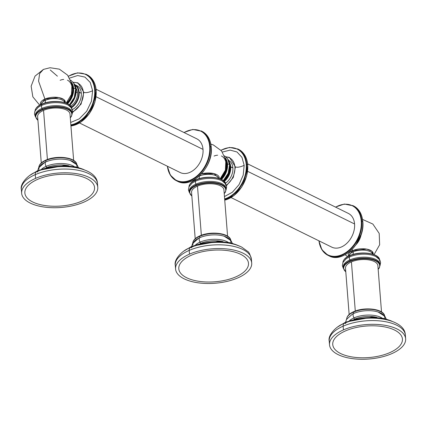 <?xml version="1.0" encoding="UTF-8"?>
<svg xmlns="http://www.w3.org/2000/svg" width="427" height="427" viewBox="0 0 427 427"><rect width="100%" height="100%" fill="white"/><g stroke="black" fill="none" stroke-linecap="round" stroke-linejoin="round"><path stroke-width="0.64" d="M340.618 353.524A34.955 15.815 175.5 0 0 389.686 352.67A34.955 15.815 175.5 0 0 394.548 330.055A34.955 15.815 175.5 0 0 345.48 330.914A34.955 15.815 175.5 0 0 340.618 353.524M343.143 326.169L343.436 329.906A38.184 17.277 175.5 0 0 329.516 344.786A38.184 17.277 175.5 0 0 351.901 358.552A38.184 17.277 175.5 0 0 391.73 353.673A38.184 17.277 175.5 0 0 397.041 328.971A38.184 17.277 175.5 0 0 343.436 329.906A38.184 17.277 175.5 0 0 338.12 354.613A38.184 17.277 175.5 0 0 391.73 353.673A38.184 17.277 175.5 0 0 405.65 338.792A38.184 17.277 175.5 0 0 383.265 325.027A38.184 17.277 175.5 0 0 343.436 329.906L343.143 326.169A38.184 17.277 175.5 0 0 329.222 341.05A38.184 17.277 -4.5 0 1 343.143 326.169A38.184 17.277 -4.5 0 1 382.971 321.291A38.184 17.277 -4.5 0 1 405.356 335.062A38.184 17.277 175.5 0 0 382.971 321.291A38.184 17.277 175.5 0 0 343.143 326.169A4.58 2.477 -113.5 0 1 344.21 323.394A4.58 2.477 66.5 0 0 343.143 326.169M345.721 323.522A4.58 2.477 66.5 0 0 344.21 323.394C336.385 325.94 327.584 335.312 329.222 341.05L329.516 344.786M340.228 325.369A33.605 15.201 -4.5 0 1 345.635 322.481L345.662 322.791L345.635 322.481A33.605 15.201 -4.5 0 1 392.029 321.291A33.605 15.201 175.5 0 0 345.635 322.481A0.753 0.406 -113.5 0 1 345.811 322.027A0.753 0.406 66.5 0 0 345.635 322.481A33.605 15.201 175.5 0 0 340.228 325.369M349.585 320.576A19.092 8.636 -4.5 0 1 354.095 317.853L354.202 319.22L354.095 317.853A19.092 8.636 175.5 0 0 349.585 320.576M345.656 322.091L346.457 319.407L352.558 314A19.092 8.636 -4.5 0 1 353.748 313.445A3.005 1.623 66.5 0 0 354.095 317.853A19.092 8.636 -4.5 0 1 382.037 318.019A19.092 8.636 175.5 0 0 354.095 317.853A3.005 1.623 -113.5 0 1 353.748 313.445A19.092 8.636 -4.5 0 1 378.076 311.993L384.989 316.434L386.157 318.905M346.671 319.022A19.092 8.636 -4.5 0 1 353.636 312.073L353.748 313.445L353.636 312.073A19.092 8.636 -4.5 0 1 373.054 309.57A19.092 8.636 -4.5 0 1 384.674 316.028A19.092 8.636 175.5 0 0 373.054 309.57A19.092 8.636 175.5 0 0 353.636 312.073A0.753 0.406 -113.5 0 1 353.812 311.619A0.753 0.406 66.5 0 0 353.636 312.073A19.092 8.636 175.5 0 0 346.671 319.022M376.918 317.373A19.092 8.636 175.5 0 0 354.543 319.134A19.092 8.636 -4.5 0 1 376.918 317.373M384.855 317.885A19.092 8.636 175.5 0 0 373.662 311.005A19.092 8.636 175.5 0 0 353.748 313.445M345.662 322.204A32.879 14.876 -4.5 0 1 346.041 322.038M353.657 311.817A18.34 8.3 -4.5 0 1 354.063 311.641M32.746 201.992A34.955 15.815 175.5 0 0 81.813 201.138A34.955 15.815 175.5 0 0 86.676 178.523A34.955 15.815 175.5 0 0 37.608 179.377A34.955 15.815 175.5 0 0 32.746 201.992M35.27 174.638L35.564 178.374A38.184 17.277 175.5 0 0 21.644 193.255A38.184 17.277 175.5 0 0 44.029 207.02A38.184 17.277 175.5 0 0 83.857 202.142A38.184 17.277 175.5 0 0 89.174 177.44A38.184 17.277 175.5 0 0 35.564 178.374A38.184 17.277 175.5 0 0 30.253 203.076A38.184 17.277 175.5 0 0 83.857 202.142A38.184 17.277 175.5 0 0 97.778 187.261A38.184 17.277 175.5 0 0 75.392 173.495A38.184 17.277 175.5 0 0 35.564 178.374L35.27 174.638A38.184 17.277 175.5 0 0 21.35 189.519A38.184 17.277 -4.5 0 1 35.27 174.638A38.184 17.277 -4.5 0 1 75.099 169.759A38.184 17.277 -4.5 0 1 97.484 183.525A38.184 17.277 175.5 0 0 75.099 169.759A38.184 17.277 175.5 0 0 35.27 174.638A4.58 2.477 -113.5 0 1 36.338 171.862A4.58 2.477 66.5 0 0 35.27 174.638M37.848 171.99A4.58 2.477 66.5 0 0 36.338 171.862C28.518 174.403 19.711 183.781 21.35 189.519L21.644 193.255M32.361 173.832A33.605 15.201 -4.5 0 1 37.768 170.949L37.789 171.259L37.768 170.949A33.605 15.201 -4.5 0 1 84.156 169.754A33.605 15.201 175.5 0 0 37.768 170.949A0.753 0.406 -113.5 0 1 37.939 170.496A0.753 0.406 66.5 0 0 37.768 170.949A33.605 15.201 175.5 0 0 32.361 173.832M41.713 169.039A19.092 8.636 -4.5 0 1 46.223 166.322L46.329 167.688L46.223 166.322A19.092 8.636 175.5 0 0 41.713 169.039M37.789 170.56L38.585 167.875L44.686 162.468A19.092 8.636 -4.5 0 1 45.876 161.908A3.005 1.623 66.5 0 0 46.223 166.322A19.092 8.636 -4.5 0 1 74.17 166.487A19.092 8.636 175.5 0 0 46.223 166.322A3.005 1.623 -113.5 0 1 45.876 161.908A19.092 8.636 175.5 0 0 38.916 169.348M76.983 166.354A19.092 8.636 175.5 0 0 65.79 159.468A19.092 8.636 175.5 0 0 45.876 161.908L45.769 160.541A19.092 8.636 175.5 0 0 38.798 167.485A19.092 8.636 -4.5 0 1 45.769 160.541L45.876 161.908A19.092 8.636 -4.5 0 1 70.204 160.456L77.116 164.902L78.285 167.373M69.046 165.841A19.092 8.636 175.5 0 0 46.671 167.603A19.092 8.636 -4.5 0 1 69.046 165.841M45.769 160.541A19.092 8.636 -4.5 0 1 65.182 158.033A19.092 8.636 -4.5 0 1 76.807 164.496A19.092 8.636 175.5 0 0 65.182 158.033A19.092 8.636 175.5 0 0 45.769 160.541A0.753 0.406 -113.5 0 1 45.94 160.088A0.753 0.406 66.5 0 0 45.769 160.541M38.168 170.506A0.753 0.406 66.5 0 0 37.939 170.496L30.018 175.267M349.147 314.48L345.507 268.22A16.237 7.344 -4.5 0 1 351.426 261.89L355.291 311.027L351.426 261.89A16.237 7.344 -4.5 0 1 368.362 259.813A16.237 7.344 -4.5 0 1 377.879 265.669L381.519 311.929M378.157 269.218A18.041 8.161 175.5 0 0 372.579 259.749A18.041 8.161 175.5 0 0 350.284 261.329A18.041 8.161 175.5 0 0 345.785 271.764A18.041 8.161 175.5 0 1 350.284 261.329L350.023 260.876A18.414 8.332 175.5 0 0 343.308 268.055A18.414 8.332 -4.5 0 1 350.023 260.876L349.943 259.878L350.284 261.329A18.041 8.161 175.5 0 1 372.579 259.749A18.041 8.161 175.5 0 1 378.157 269.218M345.801 271.935L343.308 268.055L343.228 267.051A18.414 8.332 -4.5 0 1 349.943 259.878A18.414 8.332 175.5 0 0 343.303 267.553M343.361 268.487L342.347 265.594L342.977 262.445L345.955 259.002A18.414 8.332 -4.5 0 1 349.702 256.867A2.252 1.217 66.5 0 0 349.943 259.878A18.414 8.332 -4.5 0 1 369.152 257.524A18.414 8.332 -4.5 0 1 379.945 264.164L380.025 265.167A18.414 8.332 175.5 0 0 369.227 258.527A18.414 8.332 175.5 0 0 350.023 260.876A18.414 8.332 -4.5 0 1 369.227 258.527A18.414 8.332 -4.5 0 1 380.025 265.167L379.368 267.841L378.173 269.384M379.95 264.665A18.414 8.332 175.5 0 0 369.654 257.598A18.414 8.332 175.5 0 0 349.943 259.878A2.252 1.217 -113.5 0 1 349.702 256.867L349.628 255.864A18.414 8.332 175.5 0 0 342.902 262.605A18.414 8.332 -4.5 0 1 349.628 255.864L349.702 256.867A18.414 8.332 -4.5 0 1 375.99 256.638L379.448 259.536L380.014 260.497L380.59 262.61L380.035 265.599M352.878 254.492A6.464 3.496 66.5 0 0 353.236 251.834A11.951 5.407 175.5 0 0 348.891 256.013A11.951 5.407 -4.5 0 1 353.236 251.834A6.464 3.496 -113.5 0 1 352.878 254.492M349.628 255.864A18.414 8.332 -4.5 0 1 368.389 253.451A18.414 8.332 -4.5 0 1 379.571 259.717A18.414 8.332 175.5 0 0 368.389 253.451A18.414 8.332 175.5 0 0 349.628 255.864L349.628 255.864M379.71 261.153A18.414 8.332 175.5 0 0 368.912 254.513A18.414 8.332 175.5 0 0 349.702 256.867M372.627 254.145A11.951 5.407 175.5 0 0 365.218 250.243A11.951 5.407 175.5 0 0 353.236 251.834A1.505 0.811 66.5 0 0 352.782 250.585L348.395 256.264A12.543 5.674 175.5 0 1 352.782 250.585L352.061 249.501L352.782 250.585A1.505 0.811 -113.5 0 1 353.236 251.834A11.951 5.407 -4.5 0 1 365.218 250.243A11.951 5.407 -4.5 0 1 372.627 254.145M373.155 254.316L371.784 251.145L366.66 249.112L352.782 250.585A12.543 5.674 175.5 0 1 366.66 249.112A12.543 5.674 175.5 0 1 373.155 254.316M349.836 255.65L349.836 255.65A18.041 8.161 -4.5 0 1 376.587 256.029M41.275 162.943L37.635 116.683A16.237 7.344 -4.5 0 1 43.554 110.358L47.418 159.495L43.554 110.358A16.237 7.344 -4.5 0 1 60.49 108.282A16.237 7.344 -4.5 0 1 70.007 114.137L73.647 160.397M72.083 113.134A18.414 8.332 175.5 0 0 61.782 106.067A18.414 8.332 175.5 0 0 42.07 108.341L42.412 109.798A18.041 8.161 175.5 0 1 64.707 108.212A18.041 8.161 175.5 0 1 70.284 117.681A18.041 8.161 175.5 0 0 64.707 108.212A18.041 8.161 175.5 0 0 42.412 109.798A18.041 8.161 175.5 0 0 37.912 120.233A18.041 8.161 175.5 0 1 42.412 109.798L42.07 108.341A18.414 8.332 -4.5 0 1 61.28 105.987A18.414 8.332 -4.5 0 1 72.078 112.627L72.152 113.63A18.414 8.332 175.5 0 0 61.36 106.99A18.414 8.332 175.5 0 0 42.15 109.344A18.414 8.332 175.5 0 0 35.436 116.523A18.414 8.332 -4.5 0 1 42.15 109.344A18.414 8.332 -4.5 0 1 61.36 106.99A18.414 8.332 -4.5 0 1 72.152 113.63L71.496 116.304L70.3 117.852M37.928 120.398L35.436 116.523L35.356 115.52A18.414 8.332 -4.5 0 1 42.07 108.341A2.252 1.217 -113.5 0 1 41.835 105.336A18.414 8.332 -4.5 0 1 68.123 105.106L71.603 108.042L72.718 111.052L72.163 114.068M41.963 104.113L41.755 104.332A18.414 8.332 175.5 0 0 35.03 111.068A18.414 8.332 -4.5 0 1 41.755 104.332A18.414 8.332 -4.5 0 1 60.522 101.92A18.414 8.332 -4.5 0 1 71.699 108.186A18.414 8.332 175.5 0 0 60.522 101.92A18.414 8.332 175.5 0 0 41.755 104.332L41.835 105.336L41.963 104.113A18.041 8.161 -4.5 0 1 68.715 104.492M71.837 109.622A18.414 8.332 175.5 0 0 61.04 102.982A18.414 8.332 175.5 0 0 41.835 105.336A2.252 1.217 66.5 0 0 42.07 108.341A18.414 8.332 175.5 0 0 35.43 116.016M64.755 102.613A11.951 5.407 175.5 0 0 57.351 98.712A11.951 5.407 175.5 0 0 45.369 100.302A6.464 3.496 -113.5 0 1 45.006 102.96A6.464 3.496 66.5 0 0 45.369 100.302A11.951 5.407 175.5 0 0 41.019 104.482A11.951 5.407 -4.5 0 1 45.369 100.302A11.951 5.407 -4.5 0 1 57.351 98.712A11.951 5.407 -4.5 0 1 64.755 102.613M35.494 116.95L34.48 114.089L34.715 111.906L35.126 110.871L38.083 107.471A18.414 8.332 -4.5 0 1 41.835 105.336M65.283 102.779L63.911 99.614L58.787 97.575L44.91 99.048L38.569 81.141L39.642 73.599L43.442 69.393L39.642 73.599L38.569 81.141L44.91 99.048L40.528 104.727A12.543 5.674 175.5 0 1 44.91 99.048A1.505 0.811 -113.5 0 1 45.369 100.302A1.505 0.811 66.5 0 0 44.91 99.048A12.543 5.674 175.5 0 1 58.787 97.575A12.543 5.674 175.5 0 1 65.283 102.779M57.399 76.177L50.242 69.969M60.143 80.297A14.283 10.131 116.2 0 1 63.719 79.433M67.45 80.18A14.283 10.131 116.2 0 1 72.158 88.202M66.447 103.206A14.657 10.397 -63.8 0 0 72.505 88.101L73.604 88.373A15.036 10.664 -63.8 0 0 71.448 82.267A15.036 10.664 116.2 0 1 73.604 88.373L73.033 88.095A15.036 10.664 -63.8 0 0 71.757 83.377A15.036 10.664 116.2 0 1 73.033 88.095L72.505 88.101A14.657 10.397 -63.8 0 0 72.275 86.435M73.033 88.095A15.036 10.664 116.2 0 1 66.975 103.43A15.036 10.664 -63.8 0 0 73.033 88.095M73.604 88.373A15.036 10.664 116.2 0 1 67.557 103.708A15.036 10.664 -63.8 0 0 73.604 88.373A1.879 0.849 -4.5 0 1 75.622 89.067A1.879 0.849 175.5 0 0 73.604 88.373M69.355 104.807A15.036 10.664 -63.8 0 0 75.552 89.334A1.879 0.849 175.5 0 0 75.622 89.067L74.255 97.516L69.398 104.839M74.004 83.553A15.036 10.664 116.2 0 1 76.123 89.617L75.643 89.376L76.123 89.617A15.036 10.664 -63.8 0 0 74.004 83.553M69.895 105.245L74.805 98.055L76.139 89.819M69.825 105.186A15.036 10.664 -63.8 0 0 76.123 89.617A15.036 10.664 116.2 0 1 69.825 105.186M356.225 244.479A15.036 10.664 -63.8 0 0 361.173 234.428A15.036 10.664 116.2 0 1 356.225 244.479M224.751 200.188L233.937 195.619L241.693 187.117L246.609 176.25L247.772 165.014C247.046 157.419 243.961 152.183 238.512 149.301A27.814 19.727 116.2 0 1 247.687 164.918L246.737 164.448A27.814 19.727 -63.8 0 0 237.561 148.831A27.814 19.727 116.2 0 1 246.737 164.448L247.687 164.918A27.814 19.727 116.2 0 1 224.751 200.151A27.814 19.727 -63.8 0 0 247.687 164.918A27.814 19.727 -63.8 0 0 238.512 149.301L229.571 147.395L220.914 150.197M234.898 166.957A16.162 11.465 116.2 0 1 226.283 185.201A16.162 11.465 -63.8 0 0 234.898 166.957A16.162 11.465 -63.8 0 0 226.155 157.029A16.162 11.465 116.2 0 1 234.898 166.957L235.416 166.941L234.898 166.957M230.729 166.786A13.531 9.597 -63.8 0 0 229.614 162.607A13.531 9.597 116.2 0 1 230.729 166.786L232.87 167.838L230.201 166.797A13.157 9.33 116.2 0 1 223.919 181.091A13.157 9.33 -63.8 0 0 230.201 166.797A13.157 9.33 -63.8 0 0 230.19 166.674A13.157 9.33 116.2 0 1 230.201 166.797L230.729 166.786A13.531 9.597 116.2 0 1 224.298 181.464A13.531 9.597 -63.8 0 0 230.729 166.786M228.658 160.376A13.531 9.597 116.2 0 1 232.87 167.838A13.531 9.597 116.2 0 1 225.445 183.258M224.693 199.436A27.814 19.727 -63.8 0 0 246.737 164.448A27.814 19.727 116.2 0 1 224.693 199.436M221.021 150.32A27.435 19.466 116.2 0 1 246.208 164.459A27.435 19.466 116.2 0 1 224.65 198.918A27.435 19.466 -63.8 0 0 246.208 164.459L246.737 164.448L246.208 164.459A27.435 19.466 -63.8 0 0 221.021 150.32M361.77 221.063A27.814 19.727 -63.8 0 0 352.595 205.451A27.814 19.727 116.2 0 1 361.77 221.063L362.72 221.533L361.242 221.074A27.435 19.466 116.2 0 1 342.598 254.401A27.435 19.466 116.2 0 1 319.049 240.887A27.435 19.466 -63.8 0 0 342.598 254.401A27.435 19.466 -63.8 0 0 361.242 221.074A27.435 19.466 -63.8 0 0 335.649 207.164A27.435 19.466 116.2 0 1 361.242 221.074L361.77 221.063A27.814 19.727 116.2 0 1 351.154 248.856A27.814 19.727 116.2 0 1 328.027 255.357A27.814 19.727 -63.8 0 0 351.154 248.856A27.814 19.727 -63.8 0 0 361.77 221.063M318.884 240.801L321.889 249.704L328.027 255.357A27.814 19.727 116.2 0 1 318.964 240.839A27.814 19.727 -63.8 0 0 328.027 255.357L328.982 255.826C343.057 264.003 365.277 241.383 362.806 221.629L362.806 221.629C362.075 214.039 358.99 208.803 353.545 205.915A27.814 19.727 116.2 0 1 362.72 221.533A27.814 19.727 116.2 0 1 352.104 249.325A27.814 19.727 116.2 0 1 328.982 255.826A27.814 19.727 116.2 0 1 328.507 255.581A27.814 19.727 -63.8 0 0 328.982 255.826A27.814 19.727 -63.8 0 0 352.104 249.325A27.814 19.727 -63.8 0 0 362.72 221.533A27.814 19.727 -63.8 0 0 353.545 205.915L344.365 204.031L335.483 207.079M247.66 163.856L348.373 213.425A18.793 13.333 116.2 0 1 354.57 223.978L247.601 171.328L354.57 223.978A18.793 13.333 116.2 0 1 347.397 242.755A18.793 13.333 116.2 0 1 331.774 247.148L231.06 197.573M221.101 177.813A11.652 8.268 -63.8 0 0 225.926 168.019M225.867 156.768L229.491 157.446L235.416 166.941L233.302 177.424L226.454 185.713M229.491 157.446L235.416 166.941C237.337 167.635 240.257 167.101 244.175 165.345L241.949 157.344L236.996 151.975L230.11 150.101L222.408 152.039M224.469 196.553L232.4 192.235L239.035 184.64L243.203 175.118L244.175 165.345C240.257 167.101 237.337 167.635 235.416 166.941M186.679 277.758A34.955 15.815 175.5 0 0 235.752 276.904A34.955 15.815 175.5 0 0 240.614 254.289A34.955 15.815 175.5 0 0 191.542 255.143A34.955 15.815 175.5 0 0 186.679 277.758M237.796 277.908A38.184 17.277 175.5 0 0 251.716 263.027A38.184 17.277 175.5 0 0 229.331 249.261A38.184 17.277 175.5 0 0 189.503 254.14L189.204 250.403A38.184 17.277 -4.5 0 1 229.037 245.525A38.184 17.277 -4.5 0 1 251.423 259.296A38.184 17.277 175.5 0 0 229.037 245.525A38.184 17.277 175.5 0 0 189.204 250.403A4.58 2.477 -113.5 0 1 190.277 247.628A4.58 2.477 66.5 0 0 189.204 250.403L189.503 254.14A38.184 17.277 175.5 0 0 184.186 278.847A38.184 17.277 175.5 0 0 237.796 277.908A38.184 17.277 175.5 0 0 243.107 253.206A38.184 17.277 175.5 0 0 189.503 254.14A38.184 17.277 175.5 0 0 175.577 269.021A38.184 17.277 175.5 0 0 197.963 282.786A38.184 17.277 175.5 0 0 237.796 277.908M191.702 246.715A33.605 15.201 -4.5 0 1 238.095 245.525A33.605 15.201 175.5 0 0 191.702 246.715L191.728 247.025L191.702 246.715A33.605 15.201 175.5 0 0 186.295 249.598A33.605 15.201 -4.5 0 1 191.702 246.715A0.753 0.406 -113.5 0 1 191.878 246.262A0.753 0.406 66.5 0 0 191.702 246.715M230.916 242.12A19.092 8.636 175.5 0 0 219.724 235.234A19.092 8.636 175.5 0 0 199.809 237.674A3.005 1.623 66.5 0 0 200.156 242.088A19.092 8.636 175.5 0 0 195.651 244.804A19.092 8.636 -4.5 0 1 200.156 242.088L200.263 243.454L200.156 242.088A19.092 8.636 -4.5 0 1 228.103 242.253A19.092 8.636 175.5 0 0 200.156 242.088A3.005 1.623 -113.5 0 1 199.809 237.674A19.092 8.636 -4.5 0 1 224.143 236.222L231.012 240.609L232.219 243.139M222.985 241.607A19.092 8.636 175.5 0 0 200.605 243.369A19.092 8.636 -4.5 0 1 222.985 241.607M199.703 236.307A19.092 8.636 -4.5 0 1 219.12 233.799A19.092 8.636 -4.5 0 1 230.74 240.262A19.092 8.636 175.5 0 0 219.12 233.799A19.092 8.636 175.5 0 0 199.703 236.307L199.809 237.674L199.703 236.307A19.092 8.636 175.5 0 0 192.732 243.251A19.092 8.636 -4.5 0 1 199.703 236.307A0.753 0.406 -113.5 0 1 199.879 235.853A0.753 0.406 66.5 0 0 199.703 236.307M191.782 247.756A4.58 2.477 66.5 0 0 190.277 247.628C182.452 250.169 173.645 259.547 175.283 265.284A38.184 17.277 -4.5 0 1 189.204 250.403A38.184 17.277 175.5 0 0 175.283 265.284L175.577 269.021M191.723 246.326L192.486 243.705L198.619 238.234A19.092 8.636 -4.5 0 1 199.809 237.674A19.092 8.636 175.5 0 0 192.849 245.114M192.107 246.272A0.753 0.406 66.5 0 0 191.878 246.262L183.952 251.039M199.724 236.051A18.34 8.3 -4.5 0 1 200.124 235.875M195.208 238.709L191.568 192.449A16.237 7.344 -4.5 0 1 197.487 186.124L201.357 235.261L197.487 186.124A16.237 7.344 -4.5 0 1 214.423 184.048A16.237 7.344 -4.5 0 1 223.94 189.903L227.586 236.163M224.223 193.452A18.041 8.161 175.5 0 0 218.645 183.984A18.041 8.161 175.5 0 0 196.351 185.564A18.041 8.161 175.5 0 0 191.851 195.998A18.041 8.161 175.5 0 1 196.351 185.564L196.084 185.11A18.414 8.332 175.5 0 0 189.369 192.289A18.414 8.332 -4.5 0 1 196.084 185.11L196.004 184.106L196.351 185.564A18.041 8.161 175.5 0 1 218.645 183.984A18.041 8.161 175.5 0 1 224.223 193.452M191.862 196.169L189.369 192.289L189.294 191.285A18.414 8.332 -4.5 0 1 196.004 184.106A18.414 8.332 175.5 0 0 189.364 191.782M189.428 192.721L188.414 189.828L189.044 186.679L192.022 183.236A18.414 8.332 -4.5 0 1 195.769 181.101A2.252 1.217 66.5 0 0 196.004 184.106A18.414 8.332 -4.5 0 1 215.213 181.758A18.414 8.332 -4.5 0 1 226.011 188.398L226.091 189.396A18.414 8.332 175.5 0 0 215.293 182.756A18.414 8.332 175.5 0 0 196.084 185.11A18.414 8.332 -4.5 0 1 215.293 182.756A18.414 8.332 -4.5 0 1 226.091 189.396L225.435 192.075L224.234 193.618M226.016 188.899A18.414 8.332 175.5 0 0 215.715 181.833A18.414 8.332 175.5 0 0 196.004 184.106A2.252 1.217 -113.5 0 1 195.769 181.101L195.689 180.098A18.414 8.332 175.5 0 0 188.969 186.839A18.414 8.332 -4.5 0 1 195.689 180.098L195.769 181.101A18.414 8.332 -4.5 0 1 222.056 180.872L225.509 183.77L226.075 184.726L226.652 186.845L226.102 189.834M198.945 178.726A6.464 3.496 66.5 0 0 199.302 176.068A11.951 5.407 175.5 0 0 199.265 176.084A11.951 5.407 -4.5 0 1 199.302 176.068A6.464 3.496 -113.5 0 1 198.945 178.726M195.352 179.089A11.951 5.407 175.5 0 0 194.952 180.247A11.951 5.407 -4.5 0 1 195.352 179.089M195.689 180.098A18.414 8.332 -4.5 0 1 214.455 177.685A18.414 8.332 -4.5 0 1 225.637 183.952A18.414 8.332 175.5 0 0 214.455 177.685A18.414 8.332 175.5 0 0 195.689 180.098L195.689 180.098M225.776 185.387A18.414 8.332 175.5 0 0 214.978 178.748A18.414 8.332 175.5 0 0 195.769 181.101M218.693 178.379A11.951 5.407 175.5 0 0 211.285 174.478A11.951 5.407 175.5 0 0 199.302 176.068A1.505 0.811 66.5 0 0 199.302 176.052A1.505 0.811 -113.5 0 1 199.302 176.068A11.951 5.407 -4.5 0 1 211.285 174.478A11.951 5.407 -4.5 0 1 218.693 178.379M194.274 179.746L194.461 180.493A12.543 5.674 175.5 0 1 194.274 179.746M219.216 178.545L214.039 173.634L201.464 173.901A12.543 5.674 175.5 0 1 214.039 173.634A12.543 5.674 175.5 0 1 219.216 178.545M195.902 179.879L195.902 179.879A18.041 8.161 -4.5 0 1 222.648 180.258M214.076 156.063A14.283 10.131 116.2 0 1 217.653 155.198M221.383 155.951A14.283 10.131 116.2 0 1 220.028 178.833M220.38 178.972A14.657 10.397 -63.8 0 0 226.443 163.872L227.538 164.139A15.036 10.664 -63.8 0 0 225.381 158.033A15.036 10.664 116.2 0 1 227.538 164.139L226.967 163.861A15.036 10.664 -63.8 0 0 225.691 159.148A15.036 10.664 116.2 0 1 226.967 163.861L226.443 163.872A14.657 10.397 -63.8 0 0 226.209 162.201M226.967 163.861A15.036 10.664 116.2 0 1 220.914 179.201A15.036 10.664 -63.8 0 0 226.967 163.861M227.538 164.139A15.036 10.664 116.2 0 1 221.49 179.473A15.036 10.664 -63.8 0 0 227.538 164.139A1.879 0.849 -4.5 0 1 229.555 164.833A1.879 0.849 175.5 0 0 227.538 164.139M223.294 180.573A15.036 10.664 -63.8 0 0 229.486 165.1A1.879 0.849 175.5 0 0 229.555 164.833L228.189 173.282L223.337 180.605M227.938 159.319A15.036 10.664 116.2 0 1 230.057 165.382L229.577 165.148L230.057 165.382A15.036 10.664 -63.8 0 0 227.938 159.319M223.828 181.011L228.739 173.826L230.073 165.585M223.759 180.952A15.036 10.664 -63.8 0 0 230.057 165.382A15.036 10.664 116.2 0 1 223.759 180.952M167.491 166.29A27.435 19.466 -63.8 0 0 191.04 179.804A27.435 19.466 -63.8 0 0 209.684 146.477A27.435 19.466 -63.8 0 0 184.09 132.567A27.435 19.466 -63.8 0 1 209.684 146.477L210.207 146.466A27.814 19.727 -63.8 0 0 201.032 130.854A27.814 19.727 116.2 0 1 210.207 146.466L211.162 146.936L209.684 146.477A27.435 19.466 -63.8 0 1 191.04 179.804A27.435 19.466 -63.8 0 1 167.491 166.29M167.325 166.204L170.33 175.107L176.468 180.76A27.814 19.727 -63.8 0 0 199.596 174.259A27.814 19.727 -63.8 0 0 210.207 146.466A27.814 19.727 116.2 0 1 199.596 174.259A27.814 19.727 116.2 0 1 176.468 180.76A27.814 19.727 116.2 0 1 167.405 166.242A27.814 19.727 -63.8 0 0 176.468 180.76L177.418 181.229C191.499 189.407 213.719 166.786 211.242 147.032L211.162 146.936A27.814 19.727 -63.8 0 0 201.987 131.319A27.814 19.727 116.2 0 1 211.162 146.936A27.814 19.727 116.2 0 1 200.546 174.728A27.814 19.727 116.2 0 1 177.418 181.229A27.814 19.727 -63.8 0 0 200.546 174.728A27.814 19.727 -63.8 0 0 211.162 146.936L211.173 147.144M76.017 88.256A11.652 8.268 116.2 0 1 77.484 92.702L76.214 92.083L77.484 92.702A11.652 8.268 116.2 0 1 70.775 106.19M71.394 107.214A13.157 9.33 -63.8 0 0 78.643 92.2A13.157 9.33 -63.8 0 0 75.061 85.251A13.157 9.33 -63.8 0 1 78.643 92.2L79.171 92.189A13.531 9.597 -63.8 0 0 74.72 84.599A13.531 9.597 116.2 0 1 79.171 92.189L81.311 93.241L78.643 92.2A13.157 9.33 -63.8 0 1 71.394 107.214M75.728 85.213A13.531 9.597 116.2 0 1 76.844 85.646A13.531 9.597 116.2 0 1 81.311 93.241A13.531 9.597 116.2 0 1 72.387 109.547M72.729 111.81A16.162 11.465 -63.8 0 0 83.34 92.36A16.162 11.465 -63.8 0 0 73.289 82.47A16.162 11.465 -63.8 0 1 83.34 92.36L83.857 92.344L83.34 92.36A16.162 11.465 -63.8 0 1 72.729 111.81M70.85 124.865A27.435 19.466 -63.8 0 0 94.65 89.862A27.435 19.466 -63.8 0 0 68.485 76.294A27.435 19.466 -63.8 0 1 94.65 89.862L95.178 89.851A27.814 19.727 -63.8 0 0 86.003 74.234A27.814 19.727 116.2 0 1 95.178 89.851L96.128 90.321L94.65 89.862A27.435 19.466 -63.8 0 1 70.85 124.865M70.941 125.992L80.767 122.181L89.323 113.71L94.853 102.341L96.214 90.417C95.488 82.822 92.403 77.586 86.953 74.704A27.814 19.727 116.2 0 1 96.128 90.321A27.814 19.727 116.2 0 1 70.935 125.965A27.814 19.727 -63.8 0 0 96.128 90.321A27.814 19.727 -63.8 0 0 86.953 74.704L86.003 74.234L77.527 72.846L68.395 76.171M96.102 89.259L196.815 138.828A18.793 13.333 116.2 0 1 203.012 149.381L96.043 96.732L203.012 149.381A18.793 13.333 116.2 0 1 195.838 168.158A18.793 13.333 116.2 0 1 180.215 172.551L79.502 122.976M71.587 107.716A13.531 9.597 -63.8 0 0 79.171 92.189A13.531 9.597 116.2 0 1 71.587 107.716M70.893 125.367A27.814 19.727 -63.8 0 0 95.178 89.851A27.814 19.727 116.2 0 1 70.893 125.367M83.857 92.344C85.779 93.038 88.699 92.504 92.616 90.748C88.699 92.504 85.779 93.038 83.857 92.344L77.933 82.849L83.857 92.344L81.066 104.135L72.665 112.413M70.663 122.458L79.251 118.845L86.681 111.25L91.453 101.21L92.616 90.748L90.246 82.475L84.952 77.095L77.655 75.536L69.638 78.088M344.21 323.394C366.499 313.188 404.908 318.152 405.356 335.062L405.65 338.792M394.564 322.342L384.658 318.542L371.762 317.149L345.811 322.027L337.89 326.804M384.743 316.519C384.636 308.934 364.973 306.458 353.812 311.619C349.046 313.712 346.665 316.343 346.676 319.513M36.338 171.862C58.632 161.652 97.036 166.621 97.484 183.525L97.778 187.261M86.692 170.811L76.785 167.005L63.895 165.617L37.939 170.496M76.876 164.987C76.769 157.398 57.101 154.921 45.94 160.088C41.173 162.175 38.793 164.811 38.809 167.982M347.567 256.712L345.165 254.716M362.539 219.425L372.856 224.052L379.208 233.446L379.646 244.778L374.041 254.631M379.63 260.155C379.71 253.174 360.527 250.569 349.713 255.64C345.342 257.428 343.073 259.899 342.913 263.043M66.169 103.099L71.453 94.404L71.96 84.284L67.583 75.125L59.38 69.158L50.039 67.738L43.442 69.393L35.025 76.118L31.134 86.185L32.847 96.844L39.695 105.181M71.757 108.618C71.837 101.642 52.654 99.032 41.841 104.103C37.469 105.896 35.206 108.362 35.041 111.511M75.622 89.067L73.62 82.939L70.62 80.046M76.209 89.713L73.93 83.43M355.83 245.039L361.375 233.772M251.716 263.027L251.423 259.296C250.094 254.433 248.856 251.813 247.713 251.439L241.741 247.116C236.446 244.474 229.993 242.92 222.387 242.456C210.671 241.874 199.964 243.598 190.277 247.628M240.631 246.576L230.719 242.771L217.829 241.383L191.878 246.262M230.81 240.753C230.703 233.169 211.039 230.692 199.879 235.853C195.107 237.946 192.732 240.577 192.742 243.748M192.967 180.45L193.634 180.947M220.108 178.865L225.392 170.17L225.894 160.05L221.517 150.891L213.313 144.924L210.853 144.112M225.696 184.384C225.771 177.408 206.588 174.803 195.779 179.874C191.408 181.662 189.14 184.128 188.974 187.277M229.555 164.833L227.559 158.705L224.559 155.812M230.142 165.479L227.869 159.196M183.925 132.482L192.807 129.434L201.987 131.319C207.431 134.201 210.516 139.442 211.242 147.032M74.709 84.594L76.844 85.646M77.933 82.849L73.124 82.256"/></g></svg>
